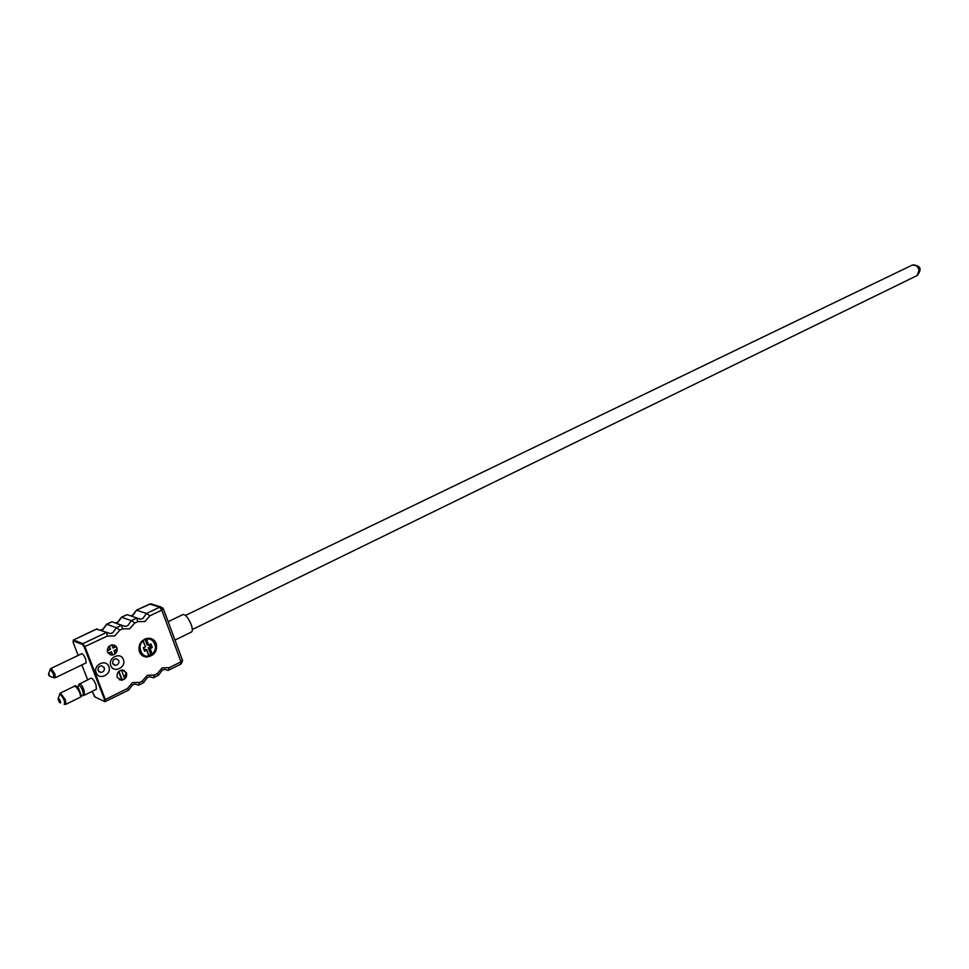 <?xml version="1.0" encoding="UTF-8"?>
<svg xmlns="http://www.w3.org/2000/svg" width="969" height="969" viewBox="0 0 969 969"><rect width="100%" height="100%" fill="white"/><g stroke="black" fill="none" stroke-linecap="round" stroke-linejoin="round"><path stroke-width="1.45" d="M174.977 640.085L191.487 632.018C192.698 631.134 192.589 628.651 191.184 624.557C188.313 617.859 185.588 614.516 183.008 614.528L168.146 621.686M152.303 604.256L149.686 604.05L159.703 607.188L146.501 613.462L136.593 610.216L132.923 615.254L130.5 615.836L132.656 615.267L136.387 610.191L149.25 604.256M126.467 615L121.404 617.265L117.637 622.364L115.396 622.946L117.891 622.364L121.597 617.289L131.372 620.632L127.617 625.78L125.098 626.374L121.937 625.393M111.387 622.11L106.602 624.242L102.799 629.378L100.485 629.983L103.053 629.39L106.796 624.278L116.425 627.73L112.646 632.902L110.054 633.508L106.869 632.527M128.671 689.964L132.692 684.768L135.212 684.114L138.64 685.156L139.742 682.394L132.523 682.636L127.411 688.523L105.367 699.509L104.991 701.689L94.986 696.953L92.152 691.357M143.642 682.515L147.445 677.428L149.892 676.786L153.332 677.828L154.434 675.066L147.288 675.296L142.237 681.146L143.678 682.648L138.64 685.156M158.625 675.042L162.392 669.991L164.754 669.361L168.206 670.403L169.321 667.653L162.247 667.859L157.257 673.661L158.65 675.175L153.332 677.828M127.109 614.697L136.932 617.992L137.671 621.626L144.878 621.541L149.929 615.787L161.799 610.143L181.009 661.839L169.321 667.653M112.016 621.819L121.694 625.223L122.421 628.881L129.713 628.784L134.812 622.982L131.372 620.632L136.932 617.992M96.488 629.147L106.663 632.369L107.365 636.052L114.73 635.93L119.877 630.092L116.425 627.73L121.694 625.223M82.559 695.439L83.395 695.1C83.14 690.897 81.699 687.578 79.046 685.156L78.186 686.391M79.204 684.09L79.494 683.739C80.996 683.92 82.535 686.161 84.109 690.485L84.448 694.967L83.019 695.512M81.517 696.263L78.634 688.402L76.333 686.258M82.413 695.427L80.815 696.941L79.749 692.69M112.755 663.499C112.283 660.797 113.397 659.199 116.098 658.702L118.787 660.567C119.26 663.268 118.145 664.867 115.42 665.364L112.755 663.499M98.172 670.596C97.687 667.871 98.826 666.26 101.575 665.764L104.264 667.629C104.749 670.366 103.61 671.977 100.849 672.462L98.172 670.596M110.829 665.618C107.486 657.781 120.628 651.434 123.329 659.526C126.673 667.302 113.603 673.721 110.829 665.618M96.197 672.74C92.806 664.879 106.093 658.472 108.831 666.599C112.198 674.4 98.995 680.88 96.197 672.74M50.897 668.465L81.699 653.748C82.85 653.821 84.194 655.601 85.708 659.065L86.108 662.881L55.354 677.706L54.87 673.879L51.309 668.501L49.976 669.446M78.707 684.453L91.013 678.118C92.443 678.215 94.09 680.408 95.955 684.671L96.44 689.238L84.121 695.318M124.613 678.421L125.994 672.643L123.826 670.245M117.273 677.404C116.546 673.225 118.279 670.766 122.445 670.015L126.503 672.849C127.23 677.028 125.485 679.487 121.295 680.226L117.273 677.404M109.872 654.656L112.658 654.983L115.19 653.76L113.979 650.587L117.176 649.036L116.219 646.529L114.1 645.039M107.62 652.21C106.881 648.067 108.576 645.608 112.719 644.833L116.922 647.716C117.661 651.858 115.953 654.317 111.786 655.08L107.62 652.21M152.097 639.601L150.352 638.377M139.342 651.737C138.01 644.155 141.086 639.637 148.572 638.196C152.23 638.341 154.786 640.121 156.227 643.513C157.547 651.12 154.434 655.625 146.9 657.03C143.291 656.849 140.771 655.08 139.342 651.737M49.007 675.599L48.656 674.69L49.007 675.599M141.45 654.899L143.146 655.529M148.887 655.226L150.91 654.039M128.841 689.904L127.411 688.523M136.992 618.028L140.323 619.143L142.782 618.561L146.501 613.462L149.929 615.787M119.393 679.766L121.815 679.923L118.642 671.626M121.44 670.112L124.783 678.881L121.815 679.923M115.02 653.324L116.74 649.254M143.061 656.049L145.217 656.267M148.935 655.359L150.958 654.063M112.658 654.983L111.447 651.81L108.249 653.348M111.81 644.918L113.022 648.079L116.219 646.529M107.305 650.829L110.478 649.291L109.279 646.153M112.198 654.802L111.12 651.967M107.293 650.429L110.03 649.121L109 646.42M112.888 647.74L115.771 646.359M150.086 638.825L148.342 638.196M79.724 692.641C77.653 688.571 75.909 686.415 74.504 686.185L60.441 693.041L65.347 699.703L65.928 704.281L80.778 696.965M118.921 671.36L122.276 680.117M148.802 656.183L146.707 656.413L148.887 656.001L146.743 650.175L144.611 651.216L143.303 647.752L145.701 646.82L142.588 640.424M145.786 638.656L148.875 645.039L151.007 644.01L152.303 647.462L150.183 648.503L152.315 654.463L150.583 653.918L148.269 647.789L149.662 648.309L152.206 654.014C159.255 650.744 153.744 636.003 146.767 639.54L148.584 645.427L150.704 644.397L151.782 647.268L150.183 648.503M143.533 641.018L142.637 640.4M145.168 638.874L146.416 639.625M146.707 656.413C143.291 656.255 140.917 654.584 139.56 651.41C138.301 647.207 139.403 643.586 142.867 640.533L142.94 640.57M143.303 647.752L145.435 646.723L143.388 641.175C136.266 644.446 141.874 659.271 148.838 655.662L146.791 649.702L144.66 650.744L143.582 647.861M146.743 650.175L145.411 649.194L144.284 649.739M152.303 647.462L150.389 646.759L149.686 644.882M148.875 645.039L147.191 644.918L144.95 638.971M148.269 647.789L150.389 646.759M917.231 275.499L919.072 270.097C917.607 266.003 915.317 264.355 912.192 265.118C920.647 265.312 922.318 268.776 917.231 275.499L192.322 629.511M137.307 618.379L140.323 619.143L137.186 618.186M48.607 673.419L50.412 669.446L53.634 674.327L53.683 677.755M58.225 697.983L60.09 694.046C64.002 698.71 65.359 702.137 64.136 704.318M58.213 700.018L58.394 698.031C60.284 700.308 60.95 701.968 60.357 703.022M59.509 702.21L58.358 699.279L59.509 702.21M48.607 674.896L48.692 673.443L49.867 676.423M146.149 639.249L148.281 638.619C151.745 638.765 154.156 640.436 155.524 643.646C156.76 647.764 155.694 651.35 152.327 654.39M115.25 622.946L122.07 625.611M100.17 629.971L107.014 632.733M96.803 628.869L73.571 639.952L97.118 628.845M78.198 655.419L73.159 642.459L73.329 639.94M87.646 679.766L81.88 664.916M104.604 701.508L94.986 696.953M106.663 632.369L82.886 643.646L73.571 639.952L73.196 642.544M104.543 699.691L105.367 699.509L84.969 646.711L82.886 643.646L82.522 644.518L84.133 646.904L104.543 699.691L104.495 701.338M82.522 644.518L73.196 640.824M180.803 663.959L181.009 661.839L182.438 660.192M163.276 608.593L161.799 610.143L159.703 607.188L162.986 608.084M84.133 646.904L107.365 636.052M139.742 682.394L142.237 681.146M154.434 675.066L157.257 673.661M137.671 621.626L134.812 622.982M122.421 628.881L119.877 630.092M185.491 615.424L912.192 265.118M74.54 686.161C75.001 685.192 76.369 685.943 78.634 688.402L77.387 686.585L78.053 686.452M59.521 694.034L60.441 693.041M59.642 702.464L59.061 701.762M50.049 676.398L53.162 677.379M168.206 670.403L181.118 663.971L182.596 660.592L163.422 608.968L160.818 606.921L150.789 603.784L136.387 610.191M113.434 664.552L115.42 665.364M98.802 671.59L100.849 672.462M95.071 697.099L93.981 695.778M126.794 614.721L121.404 617.265M111.701 621.844L106.602 624.242M128.877 690.025L104.991 701.689M54.143 677.84L55.354 677.706M146.9 657.03L144.926 656.267M147.349 638.28L148.281 638.619C156.833 641.381 158.177 646.662 152.315 654.463M64.572 704.402L65.928 704.281"/></g></svg>
